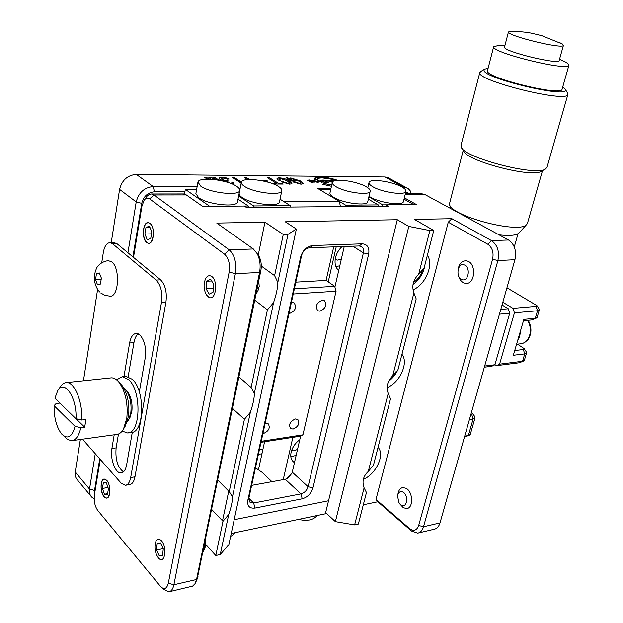 <?xml version="1.0" encoding="UTF-8"?>
<svg xmlns="http://www.w3.org/2000/svg" width="623" height="623" viewBox="0 0 623 623"><rect width="100%" height="100%" fill="white"/><g stroke="black" fill="none" stroke-linecap="round" stroke-linejoin="round"><path stroke-width="0.93" d="M139.311 391.929L145.252 357.734C146.366 347.969 144.606 340.407 139.957 335.042L136.344 333.422C133.018 333.733 130.775 336.926 129.615 342.985L123.985 376.502M138.259 333.866C136.149 335.423 134.708 338.336 133.945 342.603L128.182 376.642M118.463 434.044L116.119 447.898C115.169 459.408 117.615 467.398 123.455 471.868M114.196 434.799L111.899 448.521C109.889 458.91 115.504 473.862 121.174 472.912C123.852 472.507 125.675 469.812 126.64 464.828L132.302 432.253M82.493 439.192L121.041 483.043L125.418 485.294C127.988 484.889 129.748 482.303 130.682 477.537L134.957 476.836L165.944 302.046L161.497 302.334C162.642 292.499 160.866 285.077 156.147 280.062L112.662 243.819L110.022 242.674C106.704 242.884 104.469 246.171 103.309 252.549L101.751 262.61M130.682 477.537L161.497 302.334M156.147 280.062L160.594 279.836C165.321 284.836 167.104 292.242 165.944 302.046M113.768 242.565L116.968 243.694L112.662 243.819M97.593 289.461L83.451 380.793M160.594 279.836L116.968 243.694M134.957 476.836C134.023 481.587 132.255 484.172 129.677 484.577L125.901 485.216M159.013 558.551C165.375 564.625 167.283 545.187 160.781 540.172C158.748 538.615 157.097 539.074 155.836 541.535C154.068 547.376 154.94 552.866 158.46 558.006L159.013 558.551M203.098 551.635L203.955 550.047L204.889 542.906M205.426 546.721L205.754 538.716M156.56 550.008L159.278 555.848L162.634 555.241L163.265 548.746L160.524 542.898L157.183 543.552L156.56 550.008L163.203 548.614M162.642 555.124L159.278 555.848M374.664 460.568L376.16 454.728M295.388 418.96C290.045 421.382 288.449 424.582 290.614 428.569L293.09 429.083C298.425 426.638 299.998 423.438 297.81 419.466L295.388 418.96M262.898 433.608L263.389 433.561C268.84 431.124 270.46 427.876 268.233 423.819L265.118 423.367M261.224 441.318L302.934 434.831L300.224 436.209L260.998 442.33M94.159 498.782L91.721 497.107C89.767 495.067 89.027 492.388 89.517 489.078L95.264 453.723M99.735 458.808L94.532 490.441L94.61 493.611M127.941 252.782L136.203 201.945C138.625 192.593 144.287 187.461 153.18 186.55L197.117 186.698M184.899 191.798L154.465 191.783C147.799 192.484 143.555 196.338 141.733 203.347L132.925 256.91M238.843 188.154L240.198 188.154M388.939 178.116L385.014 176.971L136.258 174.378C127.474 175.211 121.913 180.218 119.585 189.4L111.229 242.635M80.351 439.488L75.243 472.039C74.783 475.302 75.531 477.95 77.478 479.99L90.841 496.056M262.999 448.981L259.433 449.549M258.389 454.346L261.956 453.762M224.428 177.641L224.864 177.641M402.622 187.406L407.099 188.045L408.392 188.808L410.129 190.677L411.398 193.737M409.545 193.745L405.814 191.884M367.103 187.282L367.897 187.282M238.617 196.019L253.678 205.956L290.256 205.652L280.046 199.181L283.761 201.533L339.044 201.213L317.551 188.356L330.984 188.395M302.934 434.831L336.062 291.229L293.231 294.001M288.986 313.517L289.493 313.509C295.458 310.939 296.992 307.388 294.095 302.864L291.4 302.435M319.856 311.173C325.673 308.595 327.168 305.099 324.349 300.683L322.332 300.247C316.515 302.786 314.997 306.282 317.785 310.721L319.856 311.173M294.368 288.792L334.683 286.315L336.062 291.229M339.044 201.213L340.594 206.587M295.808 282.149L326.102 280.412L333.702 246.879M326.102 280.412L334.683 286.315M207.225 179.144L204.289 177.197L206.213 177.212L209.141 179.159M210.722 179.229L208.705 177.236L210.231 177.251L214.99 179.626M216.617 179.845L212.708 177.275L214.616 177.29L219.148 180.273M241.171 183.123L232.426 177.493L234.287 177.508L241.389 182.072M247.557 179.595L244.364 177.563L246.474 177.586L249.48 179.494M261.356 180.608L266.901 180.647L267.843 181.238L264.253 181.207M276.448 183.333L267.477 177.781L269.525 177.796L278.504 183.341L282.055 183.364L283.192 184.065L273.995 184.019L272.866 183.31L276.448 183.333M287.826 177.89L288.916 178.396L290.77 177.921L300.302 180.896L303.191 183.621L301.049 184.229L293.122 181.986L295.037 182.002L299.904 183.536C301.423 183.069 300.909 182.204 298.355 180.95L291.634 178.599C290.1 178.715 290.069 179.175 291.525 179.977L294.866 180.39L295.995 181.075L291.572 181.044L286.354 177.882L287.826 177.89M309.039 179.93L307.544 180.359L307.926 180.787L309.436 180.172L311.874 180.654L313.805 181.947L309.569 181.752L312.31 182.461L314.677 181.784L312.403 180.545L309.039 179.93M320.736 180.732L323.244 182.08L328.531 182.57L324.279 180.086L321.795 180.063L320.736 180.732M333.188 181.348L333.274 180.226L325.541 180.164L332.347 182.282M322.784 184.338L324.077 183.45L322.714 184.315L331.452 186.285M324.077 183.45L331.732 185.008M335.392 180.561L330.72 179.105L322.831 177.968C319.023 177.859 317.208 178.451 317.38 179.743L314.257 179.595C313.836 178.271 315.145 177.477 318.166 177.197C323.072 176.839 328.851 177.641 335.493 179.603L337.471 180.281M319.568 181.48L316.468 181.464L318.205 182.492L317.364 182.484L313.159 179.992L315.986 181.176L319.085 181.2L317.099 180.024L317.932 180.031L322.146 182.516L319.568 181.48M278.831 180.304C276.339 178.871 276.487 178.038 279.283 177.812C283.473 178.17 286.775 179.167 289.204 180.81C292.576 182.617 292.709 183.738 289.594 184.167L281.417 181.838L283.356 181.846L288.449 183.474L289.711 183.092L287.226 180.872L280.405 178.497C278.863 178.754 279.018 179.362 280.864 180.32L278.831 180.304M223.937 181.309L224.662 180.748C213.276 178.731 221.881 175.273 229.116 179.042L227.597 179.136C220.153 176.068 219.343 180.366 227.566 180.506L228.322 180.997L226.126 181.908M230.105 183.209C232.029 183.24 232.659 182.874 231.982 182.103L233.851 182.228L234.123 183.178L231.842 183.878M224.662 180.748L223.945 181.316M233.851 182.228L234.131 183.154M218.829 178.131C220.822 176.924 224.202 177.228 228.976 179.05M232.029 182.181L233.835 182.298M228.306 181.067L226.024 181.885M230.339 183.294L232.184 182.78M227.582 179.214C220.137 176.138 219.335 180.444 227.551 180.577L228.197 180.997M281.526 181.908L283.34 181.916L288.441 183.544L289.695 183.162M279.244 178.933L280.739 180.32M277.009 178.521L279.268 177.882C283.457 178.24 286.767 179.237 289.189 180.88L291.93 183.458M316.585 181.534L318.073 182.492M317.216 180.094L322.013 182.516M313.283 180.063L315.97 181.246L318.953 181.192M337.308 180.288L335.478 179.673C328.835 177.711 323.057 176.901 318.151 177.259L314.171 178.926M317.356 179.346L317.348 179.743M324.061 183.52L331.716 185.078M300.302 180.896L303.175 183.692M290.419 178.965L292.164 180.444L294.85 180.46L295.863 181.075M293.238 182.056L295.022 182.072L299.889 183.606L301.026 183.224M286.471 177.952L288.901 178.466L290.754 177.991L300.286 180.966M244.481 177.641L246.459 177.656L249.364 179.494M232.543 177.563L234.271 177.578L241.366 182.142C241.046 183.388 242.067 184.774 244.442 186.332C253.709 192.803 281.292 196.035 281.783 190.802C282.11 189.517 280.996 188.068 278.442 186.456C268.949 180.117 242.09 176.932 241.358 182.165M210.231 177.251L214.779 179.595M212.825 177.353L214.6 177.368L218.969 180.242M208.775 177.314L210.216 177.329M204.399 177.275L206.197 177.29L209.017 179.159M309.686 181.807L312.045 182.181M312.03 182.251L313.79 182.009M314.771 182.134L312.388 180.615L309.024 180L307.544 180.351M332.378 182.204L326.405 180.343L330.595 181.114L332.402 182.165M332.869 181.581L332.955 180.436L330.836 181.114L332.456 182.056M332.76 180.32L330.564 181.028L326.452 180.273L332.76 180.32M332.355 182.274L326.958 180.522M330.906 181.161L332.425 182.118M326.841 180.343L330.548 181.098L332.557 180.39M333.18 181.355L333.258 180.296L325.767 180.234M321.624 180.849L323.649 181.916L327.2 182.266L323.976 180.382L321.624 180.849M261.746 180.678L266.885 180.717L267.711 181.238M321.507 180.647L323.633 181.986L327.067 182.266M320.619 180.468L324.264 180.156L328.399 182.57M267.594 177.851L269.51 177.867L278.489 183.411L282.04 183.435L283.068 184.065M272.983 183.38L276.316 183.333M418.656 274.346L429.847 230.557L433.748 230.455L424.154 267.82L418.656 274.346C413.166 279.735 411.577 285.934 413.898 292.95L416.18 298.892L398.004 369.68L392.661 376.066C387.389 381.097 385.902 386.906 388.207 393.495L390.528 398.79L373.473 465.194L368.279 471.447C363.217 476.159 361.823 481.61 364.097 487.809L366.449 492.536L358.35 524.075L354.619 524.901L364.097 487.809M106.782 480.38L104.251 479.032C100.116 478.986 99.976 492.341 104.041 496.71L106.65 498.104C110.769 498.151 110.886 484.647 106.782 480.38M149.972 223.291L148.266 222.598C142.729 221.757 141.437 238.921 146.732 242.581L148.523 243.32C154.037 244.169 155.314 226.827 149.972 223.291M254.355 393.347L251.116 387.459L267.423 309.841L273.544 302.692L254.355 393.347C254.363 398.128 253.031 404.444 250.345 412.301L232.465 496.804L229.225 491.625L244.426 419.279L250.345 412.301M228.719 514.497L222.979 521.319L215.799 555.506L220.246 554.525L228.719 514.497C231.335 506.787 232.581 500.892 232.465 496.804M261.294 266.06L274.611 275.662L283.263 234.466L264.931 222.185L258.234 255.072M257.416 254.052L259.16 256.59C261.193 260.819 261.761 265.468 260.858 270.53L197.203 578.899M169.425 591.686L192.593 586.126L195.061 583.65L196.557 579.483L259.55 272.469C260.764 265.678 260.001 259.448 257.276 253.787L253.343 248.974L216.788 223.081L264.931 222.185M144.201 200.147L147.114 196.128L149.193 194.438L151.451 193.979L153.967 194.976L229.202 249.823C234.739 255.041 236.795 262.992 235.369 273.676L173.895 584.748C172.992 588.945 171.341 591.289 168.926 591.803L163.857 589.451L161.964 587.777M100.248 459.385L94.4 494.911C93.73 501.079 94.844 506.258 97.741 510.455L160.812 586.765C164.34 589.926 166.832 588.743 168.303 583.214L229.155 272.08C230.214 264.074 228.68 258.109 224.545 254.176L149.645 198.908C147.628 197.546 145.759 198.028 144.053 200.357L141.912 206.244L133.493 257.385M183.045 193.955L186.285 194.929L202.646 206.392L244.263 206.042L246.404 207.467L388.425 206.143L386.167 204.842L416.491 204.585L404.358 197.826M273.544 302.692C276.293 294.695 277.726 287.912 277.85 282.336L288.005 234.341L296.353 229.046L228.859 544.619L220.246 554.525M215.799 555.506L206.034 544.798M222.979 521.319L211.75 509.544M217.793 480.123L229.225 491.625M244.426 419.279L232.519 408.47M238.991 376.97L251.116 387.459M267.423 309.841L254.768 300.169M277.85 282.336L274.611 275.662M288.005 234.341L283.263 234.466M296.353 229.046L285.287 221.804L397.295 219.717L408.805 226.414L335.376 521.653L325.642 512.628M222.504 520.812L228.734 491.134M231.242 533.483L325.354 513.811L328.547 500.744L234.186 519.714L328.547 500.744L397.295 219.717M309.647 247.736C305.667 248.32 302.996 250.867 301.625 255.375L248.927 497.894L250.057 502.286L253.67 503.01L300.932 493.883C304.491 492.848 306.874 490.449 308.089 486.695L363.388 252.883C363.996 249.807 363.287 247.65 361.254 246.428L359.113 245.968L309.647 247.736L312.723 245.524L362.259 243.827C367.539 244.302 369.665 247.767 368.645 254.215L312.948 487.996C311.118 493.626 307.544 497.232 302.217 498.797L254.932 508.08C249.504 508.617 247.129 506.063 247.806 500.417L300.644 257.026C302.708 250.236 306.734 246.404 312.723 245.524M300.644 435.991L292.031 473.145L287.67 478.332L285.248 479.266L251.645 485.372M344.231 246.498L334.901 287.078M286.65 478.838L292.164 472.756M385.847 206.166L386.167 204.842M418.306 533L434.2 529.246C436.957 528.647 438.896 526.536 440.002 522.923L514.933 259.713C516.708 250.843 514.582 244.271 508.547 240.003L424.979 194.571L421.374 193.73M448.256 222.201L375.996 499.412L409.654 528.662C413.758 531.575 416.771 530.508 418.679 525.462L492.591 259.23C493.907 252.502 492.318 247.502 487.817 244.247L448.256 222.201L451.839 218.696L491.492 240.603C497.512 244.925 499.646 251.583 497.886 260.562L423.508 526.754C422.41 530.407 420.486 532.533 417.737 533.132L411.445 530.991L377.826 501.756L363.31 504.778M363.349 479.305C376.051 474.29 385.162 454.642 378.052 447.353M368.279 471.447L388.207 393.495M387.109 387.607C399.857 382.795 408.929 362.594 401.944 354.308M392.661 376.066L413.898 292.95M413.049 289.804C425.564 284.75 434.052 264.471 427.378 255.282M433.748 230.455L414.435 219.397L451.839 218.696M377.826 501.756L375.996 499.412M429.847 230.557L408.805 226.414M354.619 524.901L335.376 521.653M401.78 186.916C392.217 181.371 369.68 178.264 369.018 182.469C368.691 183.684 369.992 185.132 372.912 186.807C382.32 192.452 405.441 195.638 405.931 191.417C406.258 190.147 404.872 188.644 401.78 186.916M369.018 196.253L370.483 197.172C379.828 202.903 402.894 206.011 403.416 201.681L403.463 201.478M382.467 206.197L382.779 204.874L368.878 196.86M404.031 199.158L413.781 204.609L382.779 204.874M241.303 182.453L239.193 193.332C238.874 194.586 239.886 196.004 242.246 197.584C251.458 204.173 278.964 207.303 279.486 201.922L279.54 201.642M253.678 205.956L253.39 207.397M290.256 205.652L289.96 207.062M236.6 186.3C227.2 179.673 198.698 176.488 197.95 182.095L200.762 186.168C209.92 192.935 239.201 196.167 239.676 190.568C239.995 189.283 238.975 187.866 236.6 186.3M197.896 182.414L195.879 193.566L198.659 197.725C207.763 204.617 236.958 207.732 237.464 201.977L237.527 201.657M196.634 189.4L185.327 189.376L209.725 206.33L248.312 206.003L238.009 199.158M185.327 189.376L184.494 194.08M248.312 206.003L248.024 207.451M297.56 449.378L294.048 450.826L291.533 450.702M341.373 258.95L337.713 260.126L335.135 259.62M342.027 246.576C338.702 249.722 336.513 253.46 335.462 257.797C334.349 263.404 335.439 267.617 338.725 270.437L338.663 270.382M299.772 439.76C295.286 443.085 292.397 447.236 291.112 452.228C290.209 456.636 291.066 459.914 293.674 462.064L294.515 462.616M335.976 186.674C345.368 192.546 369.696 195.754 370.187 191.253C370.521 189.968 369.213 188.481 366.269 186.783C356.706 181.02 333.001 177.882 332.316 182.368C331.989 183.59 333.212 185.023 335.976 186.674M332.269 182.586L329.98 192.896C329.645 194.15 330.852 195.622 333.601 197.296C342.938 203.262 367.204 206.384 367.734 201.759L367.78 201.541M368.333 199.173L378.247 204.905L345.687 205.185L319.661 189.618L330.704 189.641M377.927 206.236L378.247 204.905M258.506 469.555L264.573 441.769M283.231 479.632L292.857 437.354M328.235 281.876L336.218 246.786M345.376 206.54L345.687 205.185M290.816 456.651L296.166 455.444M335.883 266.543L339.792 265.819M397.77 494.903L397.949 494.016C398.588 490.262 400.207 488.105 402.808 487.552L406.18 488.323C413.057 491.874 413.571 508.002 406.835 508.547L403.307 507.737L399.919 504.046M403.058 492.108C408.984 495.324 406.944 508.999 401.142 505.082L398.829 502.52L397.567 495.9C398.401 492.115 400.231 490.854 403.058 492.108M457.998 269.961C458.91 264.222 461.456 261.154 465.638 260.757L467.507 261.099C476.447 263.63 475.224 284.018 466.206 283.41L464.135 283.037C461.23 281.791 459.283 279.143 458.287 275.093M464.213 264.907C470.98 266.956 468.582 282.421 461.97 279.563C455.304 277.453 457.609 262.197 464.213 264.907M208.83 297.272C216.212 301.602 218.533 279.143 210.979 276.067C208.946 275.202 207.186 276.005 205.722 278.45C203.378 283.823 203.565 289.243 206.299 294.734L208.83 297.272M255.983 294.258L258.109 283.901M257.969 290.528L259.207 286.378L258.755 280.763M206.018 288.675L209.149 294.149L213.066 292.179L213.829 284.688L210.66 279.213L206.766 281.238L206.018 288.675L213.463 288.247M211.68 280.973L206.766 281.238M389.959 379.057L395.909 371.806M388.627 381.292C392.607 378.325 395.667 374.509 397.793 369.867M398.19 368.948L399.779 362.75M413.438 282.569C418.173 279.291 421.335 274.774 422.916 269.011M413.026 284.415C419.7 279.525 423.663 273.022 424.902 264.923M97.531 284.804L100.443 284.065L101.362 278.138L99.361 272.975L96.456 273.762L96.292 274.743L95.545 279.657L97.531 284.804M100.724 292.981L105.069 295.419L110.014 296.159C118.806 297.335 120.403 268.303 111.829 261.925L108.129 260.585M101.019 277.274L99.688 273.84M99.594 273.614L96.456 273.762M101.16 279.377L95.545 279.657M99.33 284.711L98.193 284.766M96.292 274.743L95.693 278.676M98.862 273.108L96.931 273.629M98.006 284.68L99.945 284.189M104.064 496.578L104.205 496.733C109.446 503.049 112.132 486.252 106.767 480.512C104.999 478.651 103.48 478.76 102.203 480.839C100.295 486.228 100.918 491.477 104.064 496.578M102.413 488.432L104.462 494.21L107.475 494.374L108.433 488.705L106.362 482.895L103.356 482.786L102.413 488.432L108.005 487.49M107.592 493.673L104.462 494.21M146.755 242.425C152.799 247.814 156.225 227.769 149.941 223.455C148.235 222.255 146.678 222.652 145.26 224.63C142.675 229.926 142.745 235.369 145.471 240.953L146.755 242.425M144.886 234.022L147.223 239.637L150.704 238.601L151.833 231.896L149.465 226.274L146 227.364L144.886 234.022L151.506 233.859M149.894 227.278L146 227.364M116.602 379.843L122.287 376.681L128.766 379.757C141.826 391.213 140.681 433.701 127.466 432.962L122.163 431.116M124.943 376.401L125.885 376.3L132.388 379.368C145.486 390.785 144.318 433.195 131.064 432.463L128.385 432.829M517.511 341.038L519.714 336.506L520.446 331.031M470.754 414.91L471.813 414.739L472.67 413.579L471.44 412.496M474.57 416.32L475.03 417.862L473.106 419.022L469.415 419.622M464.688 436.209L469.345 435.282L470.326 434.286M469.15 435.368L464.478 436.957M526.225 351.8L526.544 352.961L524.73 353.903L513.336 355.281L523.857 319.389L535.289 318.298L537.112 317.387M539.066 308.985L539.323 309.942L537.524 310.768L514.442 312.832L499.584 364.175L522.541 361.278L524.379 360.25M536.434 318.049L532.097 319.918L523.46 320.744M514.723 350.547L523.336 349.534L524.184 348.646L517.487 344.169M523.538 361.044L519.426 362.75L496.476 365.662L499.584 364.175M484.663 366.051L494.896 364.767L491.796 366.254L484.336 367.204M494.896 364.767L509.723 313.252L499.436 314.171M500.791 309.413L508.298 308.767L509.723 313.252M502.045 304.997L508.298 308.767M514.442 312.832L513.009 308.362L502.831 302.248M513.009 308.362L536.099 306.384L536.956 305.636L506.943 287.779M496.476 365.662L494.927 364.642M545.203 169.152L541.48 171.161C532.79 178.396 465.731 160.859 463.629 150.898L461.908 148.134M527.564 222.941L526.871 224.257C520.376 234.785 447.953 215.387 449.518 203.674L463.224 150.244M547.041 167.205L545.647 168.911C536.372 176.714 463.325 157.619 461.184 146.958L461.036 145.19L479.796 72.587M567.576 93.084L567.872 94.494C567.374 103.138 477.568 80.982 479.788 72.836L480.699 71.528M562.764 86.877L565.443 89.471C570.948 99.15 482.459 78.218 484.048 70.243L484.632 69.176L488.035 68.32M526.871 224.257L519.13 232.862C516.506 235.401 509.816 236.07 499.085 234.855M562.125 89.151L562.071 89.33C561.642 96.503 485.893 77.883 487.396 71.022L493.665 46.702M559.524 59.271L566.081 62.292L568.83 64.488L568.924 65.228C568.752 71.559 492.388 52.939 493.673 46.92L498.182 45.432L504.794 45.814L498.182 45.432M559.213 60.392L559.181 60.509C559.018 65.018 503.952 51.639 504.482 47.239L508.461 31.913M558.878 42.232L562.421 44.023L563.433 45.354C563.394 49.474 508.057 36.095 508.485 32.085L510.338 31.181L513.453 31.228M72.517 440.578L116.579 434.472C119.258 434.262 121.563 432.471 123.502 429.076L126.812 418.088C128.12 403.735 125.589 391.89 119.227 382.545C116.688 379.368 114.079 377.803 111.392 377.842L110.458 377.935M57.986 390.278L60.392 386.712C62.121 384.056 64.13 382.686 66.412 382.6C74.433 381.735 82.89 401.967 81.738 420.034L85.616 419.544L85.281 423.492L84.681 427.176L80.811 427.69C78.965 435.874 75.905 440.212 71.645 440.702L67.759 439.589L63.491 435.742M120.005 383.363L122.085 385.536C127.536 393.534 129.701 403.642 128.579 415.884L125.394 425.867M75.99 418.726L84.681 427.176M81.738 420.034L75.983 418.726C77.151 397.863 64.379 378.854 57.737 390.66L54.902 398.229L75.983 418.726M54.053 405.69C53.999 417.831 56.522 427.261 61.615 433.982C67.557 439.706 72.042 437.167 75.064 426.373L54.053 405.69L56.117 403.533L59.901 403.089M75.064 426.373L80.811 427.69M127.318 421.592L128.704 419.684L130.83 412.66C131.671 403.54 130.051 396.002 125.971 390.029L123.642 387.825M126.305 390.38L127.66 391.797C131.196 396.96 132.598 403.486 131.866 411.359L129.802 417.823M255.461 467.803L262.104 472.359L271.94 481.688M129.615 342.985L133.945 342.603M111.899 448.521L116.119 447.898M94.532 490.441L89.517 489.078L75.243 472.039M141.733 203.347L136.203 201.945L119.585 189.4M154.465 191.783L153.18 186.55L136.258 174.378M385.014 176.971L404.062 187.406L404.452 188.683M168.303 583.214L173.895 584.748L196.557 579.483L198.021 576.353M229.155 272.08L235.369 273.676L259.55 272.469L260.858 270.53M224.545 254.176L229.202 249.823L253.343 248.974M149.645 198.908L153.967 194.976L186.285 194.929M301.625 255.375L300.644 257.026M248.927 497.894L247.806 500.417M254.932 508.08L253.67 503.01L248.857 498.244M359.113 245.968L362.259 243.827M368.645 254.215L363.388 252.883L352.852 246.194M312.948 487.996L308.089 486.695L292.312 472.211M302.217 498.797L300.932 493.883L285.248 479.266M514.933 259.713L497.886 260.562L492.591 259.23M418.679 525.462L423.508 526.754L440.002 522.923M487.817 244.247L491.492 240.603L508.547 240.003M409.654 528.662L411.445 530.991M424.979 194.571L405.145 194.602M100.583 283.083L101.199 279.127M95.872 280.514L97.188 283.94M528.218 320.292C531.925 327.192 531.832 333.687 527.938 339.769L524.192 342.899L520.844 343.787L524.395 342.712L527.393 340.041C531.255 333.967 531.372 327.394 527.736 320.339M465.529 436.778L468.379 435.563L473.106 419.022L471.813 414.739M532.097 319.918L535.289 318.298L537.524 310.768L536.099 306.384M523.336 349.534L524.73 353.903L522.541 361.278L519.426 362.75M121.174 472.912L121.672 472.834M110.022 242.674L114.321 242.549M205.582 546.379L203.955 550.047M235.541 532.587C233.36 534.775 231.733 535.99 230.65 536.232M388.043 177.625L407.099 188.045M317.356 310.418L317.785 310.721M259.16 256.59L257.276 253.787M197.421 578.385L195.762 582.201M183.715 193.948L151.451 193.979M250.057 502.286L249.644 501.881M287.67 478.332L287.008 478.682M422.121 193.73L405.355 193.745M368.972 182.664L367.796 187.733M405.931 191.417L403.416 201.681M281.783 190.802L279.486 201.922M239.676 190.568L237.464 201.977M370.187 191.253L367.734 201.759M292.841 461.308L293.674 462.064M258.195 290.092L256.505 293.308M99.61 291.961C94.455 286.198 94.135 278.606 94.416 276.744C94.4 274.727 95.078 271.978 96.448 268.497C97.149 266.574 100.77 261.574 108.729 260.562M122.287 376.681L125.885 376.3M516.56 344.27L520.844 343.787M472.67 413.579L474.819 416.678M470.303 434.371L475.03 417.862M537.096 317.45L539.323 309.942M524.184 348.646L526.427 352.104M524.364 360.32L526.544 352.961M536.956 305.636L539.245 309.257M542.501 170.609L527.471 223.268M567.872 94.494L546.963 167.501M565.443 89.471L567.872 93.652M450.491 208.44L449.674 204.437M518.025 233.734L514.287 246.942M568.924 65.228L562.071 89.33M563.433 45.354L559.181 60.509M510.338 31.181C524.332 31.672 529.262 32.77 531.271 33.136L541.792 35.659L562.421 44.023M566.081 62.292L559.516 59.317M484.632 69.176L480.458 71.668M111.392 377.842L66.412 382.6M122.085 385.536L119.227 382.545M125.745 425.275L123.502 429.076M127.66 391.797L125.971 390.029M130.02 417.441L128.704 419.684M317.091 515.54C315.137 517.877 312.668 519.348 309.701 519.956C304.631 520.509 301.189 520.275 299.375 519.239"/></g></svg>
